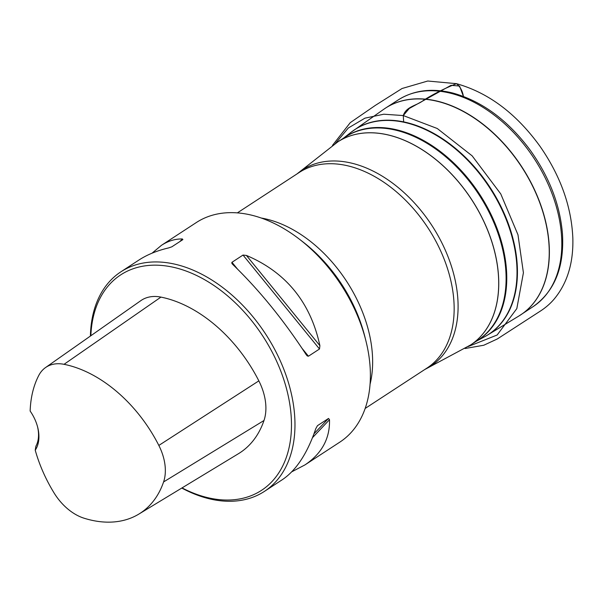 <?xml version="1.0" encoding="UTF-8"?>
<svg xmlns="http://www.w3.org/2000/svg" width="603" height="603" viewBox="0 0 603 603"><rect width="100%" height="100%" fill="white"/><g stroke="black" fill="none" stroke-linecap="round" stroke-linejoin="round"><path stroke-width="0.9" d="M181.789 488.061A131.16 87.081 -123.2 0 0 207.831 498.425A131.16 87.081 -123.2 0 0 264.385 491.407L282.37 479.656C296.277 470.287 307.417 453.283 315.791 428.658L317.472 425.665L328.522 418.444L329.509 419.696C329.999 438.532 321.798 453.614 304.907 464.936L339.828 442.127A131.16 87.081 -123.2 0 0 365.84 340.567A131.16 87.081 -123.2 0 0 299.827 239.512A131.16 87.081 -123.2 0 0 196.382 222.507L161.461 245.315C168.192 240.944 175.156 238.826 182.34 238.954L182.89 239.595L171.84 246.815L168.621 247.916C157.097 250.622 147.2 254.662 138.924 260.036L120.939 271.787A131.16 87.081 -123.2 0 0 90.412 336.052M264.385 491.407A131.16 87.081 -123.2 0 0 265.569 333.972A131.16 87.081 -123.2 0 0 120.939 271.787M243.017 255.061L246.423 255.438C286.003 272.247 310.492 302.329 319.899 345.677L319.5 349.001L308.45 356.215L307.266 355.943L306.181 354.639C283.553 319.922 259.064 289.847 232.705 264.4L231.884 263.421L231.854 262.373L243.017 255.061L319.5 349.001M304.907 464.936L291.762 471.81M152.069 253.162L161.461 245.315M37.544 426.781A32.788 21.768 56.8 0 1 35.909 446.145L35.23 450.185A35.245 23.404 -123.2 0 0 37.703 427.369A35.245 23.404 -123.2 0 0 30.15 411.05A119.56 79.377 56.8 0 1 38.758 375.465A45.783 30.399 56.8 0 1 45.542 367.559A45.783 30.399 56.8 0 1 64.039 364.318A119.56 79.377 56.8 0 1 158.838 445.429A45.783 30.399 56.8 0 1 163.586 481.94A119.56 79.377 56.8 0 1 138.833 514.095A119.56 79.377 56.8 0 1 84.021 518.196A45.783 30.399 56.8 0 1 53.999 492.824A119.56 79.377 56.8 0 1 35.23 450.185M138.833 514.095L238.434 453.712A123.472 81.978 -123.2 0 0 263.993 420.502A49.702 32.999 -123.2 0 0 258.845 380.87A123.472 81.978 -123.2 0 0 160.941 297.106A49.702 32.999 -123.2 0 0 140.868 300.626L45.542 367.559M182.038 487.902A128.695 85.445 -123.2 0 0 206.007 497.234A128.695 85.445 -123.2 0 0 291.113 415.384A128.695 85.445 -123.2 0 0 188.973 272.141A128.695 85.445 -123.2 0 0 90.857 335.735M335.456 143.416L348.323 127.994L364.951 118.158L383.81 114.208L403.279 115.565L403.656 121.844L403.279 115.565L409.264 108.48L451.036 85.325L459.569 86.033L463.428 96.412C462.456 90.827 460.142 86.583 456.486 83.674C445.089 88.181 434.13 93.699 423.608 100.234C417.088 105.706 406.249 106.241 403.279 115.565L437.25 128.499L472.149 155.853L500.769 193.94L517.977 234.778L523.412 272.76L516.824 308.6L497.143 335.004L468.147 346.567M337.944 141.788A121.324 80.546 56.8 0 1 390.096 135.404A121.324 80.546 56.8 0 1 488.724 232.833A121.324 80.546 56.8 0 1 470.634 344.939M470.589 344.969L477.832 340.235A121.324 80.546 -123.2 0 0 496.126 228.16A121.324 80.546 -123.2 0 0 397.452 130.595A121.324 80.546 -123.2 0 0 345.142 137.092L337.899 141.826M476.295 341.245L484.669 336.715A122.296 81.194 -123.2 0 0 508.103 224.512A122.296 81.194 -123.2 0 0 407.492 123.102A122.296 81.194 -123.2 0 0 351.119 132.245L343.604 138.095M344.245 137.68A121.354 80.568 56.8 0 1 398.086 130.158A121.354 80.568 56.8 0 1 497.264 228.997A121.354 80.568 56.8 0 1 476.935 340.823M352.393 131.281A122.326 81.217 56.8 0 1 353.69 130.346A122.326 81.217 56.8 0 1 490.02 187.367A122.326 81.217 56.8 0 1 487.443 335.125L518.949 315.972A123.517 82.008 -123.2 0 0 521.55 166.775A123.517 82.008 -123.2 0 0 383.885 109.196L385.83 107.892A123.517 82.008 56.8 0 1 438.758 101.5A123.517 82.008 56.8 0 1 539.112 200.558A123.517 82.008 56.8 0 1 520.917 314.721A123.517 82.008 56.8 0 1 519.937 315.354M484.669 336.715L487.443 335.125A122.326 81.217 56.8 0 1 486.063 335.931M518.949 315.972L533.384 306.445A123.411 81.933 -123.2 0 0 551.557 192.387A123.411 81.933 -123.2 0 0 451.293 93.42A123.411 81.933 -123.2 0 0 398.41 99.804L385.83 107.892A123.517 82.008 56.8 0 0 384.85 108.532M365.84 340.567L364.732 336.18A121.851 80.9 -123.2 0 0 303.407 242.285L299.827 239.512M261.37 218.052A116.816 77.553 56.8 0 1 268.034 219.484A116.816 77.553 56.8 0 1 370.031 384.413M237.378 212.867L299.171 172.503A116.816 77.553 56.8 0 1 349.536 166.255A116.816 77.553 56.8 0 1 444.547 260.187A116.816 77.553 56.8 0 1 426.932 368.101L365.139 408.465M297.347 173.694A117.223 77.825 56.8 0 1 353.109 163.519A117.223 77.825 56.8 0 1 450.087 262.252A117.223 77.825 56.8 0 1 425.107 369.292M424.693 369.564L470.709 344.893A121.324 80.546 -123.2 0 0 488.634 232.766A121.324 80.546 -123.2 0 0 390.051 135.434A121.324 80.546 -123.2 0 0 337.997 141.758M158.838 445.429L258.845 380.87M64.039 364.318L160.941 297.106M163.586 481.94L263.993 420.502M231.959 262.282L237.341 268.885M302.193 348.542L308.45 356.215M246.423 255.438L319.899 345.677M329.509 419.696L312.512 437.657M328.522 418.444L313.99 433.791M179.86 241.577L182.34 238.954M351.119 132.245L383.885 109.196M398.41 99.804C413.997 90.111 432.17 87.865 452.921 93.073C482.144 101.251 507.877 120.238 530.12 150.041C549.265 176.822 560.051 204.786 562.471 233.934C564.355 267.061 554.654 291.234 533.384 306.445M296.932 173.966L337.786 141.893M332.457 145.421L350.283 122.635L375.383 105.359L402.043 88.513L427.731 81.021L456.486 83.674C488.483 92.689 516.349 113.605 540.077 146.408C560.609 176.099 571.531 206.754 572.85 238.373C573.453 263.051 567.272 283.229 554.308 298.9C550.629 303.271 546.228 307.176 541.102 310.613L497.294 338.976L483.764 345.248L465.109 348.504"/></g></svg>
